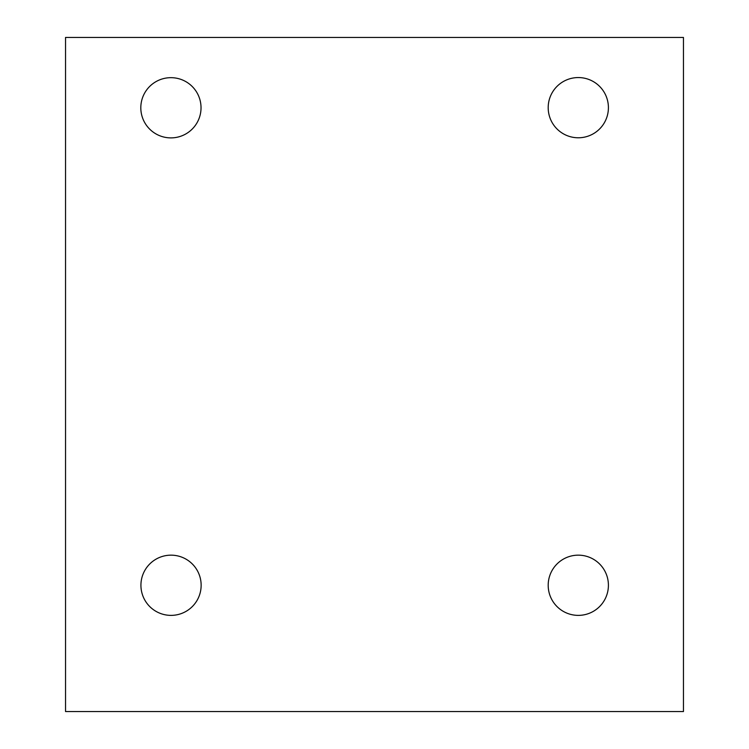 <?xml version="1.0" encoding="UTF-8"?>
<svg xmlns="http://www.w3.org/2000/svg" width="749" height="749" viewBox="0 0 749 749"><rect width="100%" height="100%" fill="white"/><g stroke="black" fill="none" stroke-linecap="round" stroke-linejoin="round"><path stroke-width="1.12" d="M65.538 711.55L683.462 711.55L683.462 37.45L65.538 37.45L65.538 711.55M548.193 107.669A30.11 30.11 0 0 1 593.358 81.594A30.11 30.11 0 0 1 593.358 133.743A30.11 30.11 0 0 1 548.193 107.669M140.812 107.781A30.11 30.11 0 0 1 185.977 81.707A30.11 30.11 0 0 1 185.977 133.856A30.11 30.11 0 0 1 140.812 107.781M140.924 585.269A30.11 30.11 0 0 1 186.089 559.194A30.11 30.11 0 0 1 186.089 611.343A30.11 30.11 0 0 1 140.924 585.269M548.193 585.269A30.11 30.11 0 0 1 593.358 559.194A30.11 30.11 0 0 1 593.358 611.343A30.11 30.11 0 0 1 548.193 585.269"/></g></svg>
